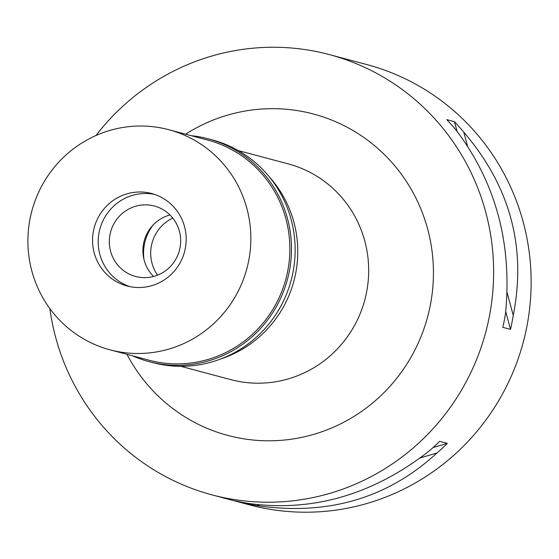 <?xml version="1.0" encoding="UTF-8"?>
<svg xmlns="http://www.w3.org/2000/svg" width="559" height="559" viewBox="0 0 559 559"><rect width="100%" height="100%" fill="white"/><g stroke="black" fill="none" stroke-linecap="round" stroke-linejoin="round"><path stroke-width="0.84" d="M212.043 494.883L249.559 504.882A227.827 222.601 -75.1 0 0 514.252 369.171A227.827 222.601 -75.1 0 0 418.502 85.751A227.827 222.601 -75.1 0 0 366.858 64.578L329.335 54.586A227.827 222.601 104.9 0 1 380.986 75.751A227.827 222.601 104.9 0 1 476.736 359.178A227.827 222.601 104.9 0 1 212.043 494.883A227.827 222.601 104.9 0 1 160.391 473.718A227.827 222.601 104.9 0 1 49.856 308.582M513.239 315.381A227.827 222.601 104.9 0 1 510.521 329.405L502.827 327.35A227.827 222.601 -75.1 0 0 505.546 313.333C512.268 243.633 495.784 182.562 456.102 130.135A227.827 222.601 -75.1 0 0 446.767 119.64L454.46 121.687A227.827 222.601 104.9 0 1 463.795 132.19C510.164 186.399 526.648 247.462 513.239 315.381L507.027 292.392M256.812 505.595A227.827 222.601 104.9 0 1 243.102 502.981L235.416 500.934A227.827 222.601 -75.1 0 0 249.118 503.54C313.11 512.128 373.153 494.603 429.249 450.973A227.827 222.601 -75.1 0 0 439.647 441.331L447.34 443.378A227.827 222.601 104.9 0 1 436.942 453.021C387.527 498.439 327.483 515.957 256.812 505.595L259.418 504.833M95.959 135.509A227.827 222.601 104.9 0 1 329.335 54.586M126.956 354.329A166.316 162.494 -75.1 0 0 190.172 419.991A166.316 162.494 -75.1 0 0 412.13 355.217A166.316 162.494 -75.1 0 0 351.206 129.478A166.316 162.494 -75.1 0 0 185.609 134.181M180.746 366.306L230.692 379.61A111.632 109.075 -75.1 0 0 360.394 313.117A111.632 109.075 -75.1 0 0 313.48 174.233A111.632 109.075 -75.1 0 0 288.171 163.864L238.225 150.56M269.242 176.791A111.632 109.075 104.9 0 1 220.707 358.976M143.963 259.397A45.565 44.517 104.9 0 1 153.124 224.998M172.773 218.08A38.278 37.397 -75.1 0 0 157.561 275.168M463.795 132.19L467.59 146.248M454.46 121.687L457.08 131.4M505.727 311.642L510.521 329.405M436.942 453.021L420.2 457.912M447.34 443.378L433.113 447.528M244.094 502.688L243.102 502.981M153.599 276.474A36.454 35.615 104.9 0 1 144.166 241.027A36.454 35.615 104.9 0 1 169.978 214.977M162.648 209.415A36.454 35.615 -75.1 0 0 154.382 206.026A36.454 35.615 -75.1 0 0 112.031 227.744A36.454 35.615 -75.1 0 0 127.354 273.092A36.454 35.615 -75.1 0 0 135.613 276.474A36.454 35.615 -75.1 0 0 177.965 254.764A36.454 35.615 -75.1 0 0 162.648 209.415M121.834 283.036A47.843 46.746 104.9 0 1 101.193 224.914A47.843 46.746 104.9 0 1 154.48 194.364A47.843 46.746 104.9 0 0 101.193 224.914A47.843 46.746 104.9 0 0 121.834 283.036A47.843 46.746 104.9 0 0 129.891 286.641A47.843 46.746 104.9 0 1 121.834 283.036M116.209 281.54A47.843 46.746 -75.1 0 0 127.054 285.984A47.843 46.746 -75.1 0 0 182.639 257.482A47.843 46.746 -75.1 0 0 162.536 197.97A47.843 46.746 -75.1 0 0 151.685 193.519A47.843 46.746 -75.1 0 0 96.099 222.021A47.843 46.746 -75.1 0 0 116.209 281.54M84.22 339.243A113.91 111.297 104.9 0 1 36.349 197.53A113.91 111.297 104.9 0 1 168.699 129.681A113.91 111.297 104.9 0 1 194.518 140.26A113.91 111.297 104.9 0 1 242.396 281.974A113.91 111.297 104.9 0 1 110.046 349.829A113.91 111.297 104.9 0 1 84.22 339.243M110.046 349.829L149.064 360.22A113.91 111.297 -75.1 0 0 281.415 292.371A113.91 111.297 -75.1 0 0 233.543 150.657A113.91 111.297 -75.1 0 0 207.717 140.071L168.699 129.681M191.283 135.697A115.28 112.632 104.9 0 1 208.346 138.828A115.28 112.632 104.9 0 1 234.487 149.539A115.28 112.632 104.9 0 1 282.931 292.951A115.28 112.632 104.9 0 1 148.994 361.617A115.28 112.632 104.9 0 1 132.637 355.845M148.994 361.617L152.656 362.595A115.28 112.632 -75.1 0 0 286.592 293.922A115.28 112.632 -75.1 0 0 238.141 150.511A115.28 112.632 -75.1 0 0 212.008 139.799L208.346 138.828"/></g></svg>
